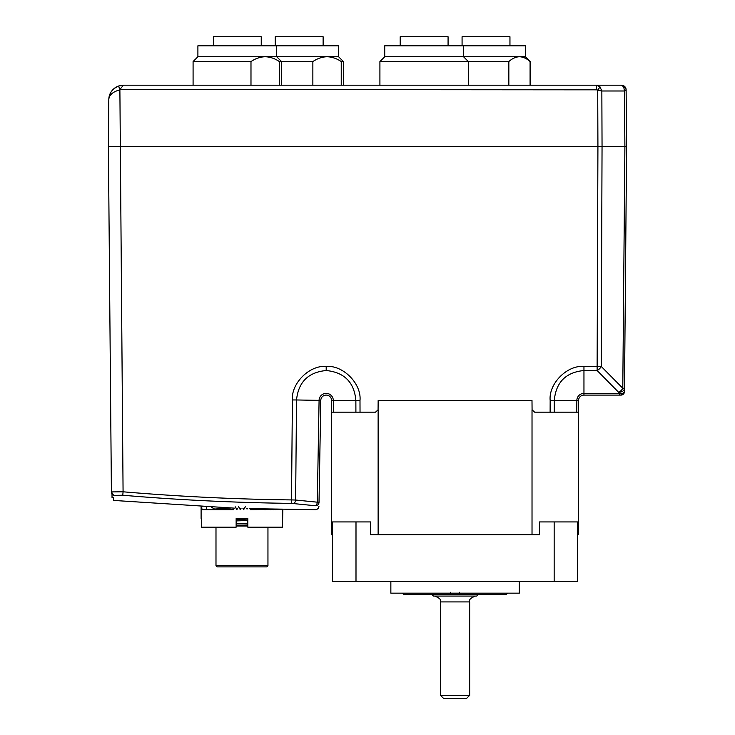<?xml version="1.0" encoding="UTF-8"?>
<svg xmlns="http://www.w3.org/2000/svg" width="735" height="735" viewBox="0 0 735 735"><rect width="100%" height="100%" fill="white"/><g stroke="black" fill="none" stroke-linecap="round" stroke-linejoin="round"><path stroke-width="1.1" d="M450.702 592.281L450.702 594.321L459.458 594.321L403.699 594.321L402.532 593.154M217.156 566.887L215.989 565.72L267.953 565.72L266.787 566.887L217.156 566.887M267.953 527.179L267.953 565.72M215.989 527.179L215.989 565.72M236.137 526.012L247.814 526.012M270.609 509.667L274.082 509.236M264.683 509.667L272.685 509.208M247.814 520.545L236.137 520.904M236.137 523.899L247.814 523.54M253.704 509.667L250.111 509.107M247.53 508.841L246.537 508.776M244.231 508.693L243.101 508.693M240.804 508.758L239.794 508.822M237.23 509.079L236.596 509.162M236.137 525.332L247.814 524.946M236.137 519.498L247.814 519.103M213.609 509.667L214.712 509.033L230.937 508.014M233.509 509.667L201.987 509.667L201.666 506.746L201.142 509.667L201.105 506.746L201.105 518.423M201.519 518.423L201.519 527.179L236.137 527.179L236.137 519.774M282.846 509.392L282.424 527.179L247.814 527.179L247.814 518.423L236.137 518.423M250.442 509.667L281.992 509.373M245.361 506.746L243.662 509.667M238.59 506.746L240.281 509.667M235.2 506.746L236.89 509.667M277.214 509.3L275.754 509.667M212.737 509.667L206.774 509.667L206.416 506.746L206.774 509.667M202.153 506.746L201.105 506.746M624.502 388.245A5.834 4.125 -179.5 0 1 618.659 392.325A5.834 3.381 135.4 0 0 622.793 388.245L624.502 388.245L626.606 146.513L626.119 89.835L624.419 90.993L624.897 146.513L602.048 146.513L601.248 366.443L622.793 388.245L624.897 146.513L626.606 146.513L624.474 391.617A3.5 3.5 0 0 1 620.965 395.09L583.957 395.09A5.402 5.402 0 0 0 578.564 400.483L578.463 412.16L534.648 412.16L532.076 409.845L531.993 400.483L378.158 400.483L378.075 409.845L375.512 412.16L331.696 412.16L331.595 400.483A5.402 5.402 0 0 0 326.239 395.09A5.402 5.402 0 0 0 320.791 400.391L319.018 502.336C318.926 507.517 318.926 507.517 319.018 502.336A3.5 3.491 1 0 1 315.508 505.763L314.828 505.625L315.508 505.763C315.416 510.963 315.416 510.963 315.508 505.763L291.483 503.374C235.154 502.712 178.917 500.002 122.782 495.243L114.605 495.353C114.66 502.51 114.66 502.51 114.605 495.353C114.66 502.51 114.66 502.51 114.605 495.353A3.5 3.491 -0.5 0 1 111.408 491.908L123.076 491.798L122.782 495.243M622.775 393.344A3.5 2.866 -90 0 1 620.294 395.09L620.965 395.09C623.069 394.879 624.236 393.721 624.474 391.617L622.775 393.344L618.649 393.381L618.659 392.325L597.123 370.523L597.123 366.443L601.248 366.443A5.834 3.381 135.4 0 1 597.123 370.523L583.957 370.523C565.821 372.296 555.926 382.292 554.291 400.483L554.245 412.16M626.119 89.845C625.825 87.052 624.272 85.508 621.442 85.205A4.667 4.667 0 0 1 626.119 89.835C625.825 87.052 624.272 85.508 621.442 85.205L623.758 86.886L624.419 90.993L601.846 90.993L602.048 146.513L597.922 146.513L597.711 90.175L600.026 86.886L601.846 90.993L596.563 89.835L596.563 85.205L621.442 85.205L596.563 85.205L600.026 86.886M626.119 90.175A4.667 3.831 179.5 0 0 623.758 86.886M108.798 99.675A14.599 14.599 0 0 1 118.62 86.013L119.888 89.835C112.712 91.811 109.019 95.091 108.798 99.675L108.394 146.513L108.798 99.675C108.881 93.483 112.161 88.926 118.62 86.013L123.397 85.205L596.563 85.205M119.529 87.952L119.768 89.477M250.984 85.205L250.984 61.565L193.084 61.565L193.084 85.205M193.084 61.565L197.899 56.751L265.17 56.751C260.254 56.889 255.523 58.497 250.984 61.565M197.899 56.751L197.899 45.8L338.596 45.8L338.596 56.751L343.41 61.565L341.242 61.565C336.768 58.515 332.036 56.907 327.047 56.751C322.132 56.889 317.401 58.497 312.862 61.565L279.364 61.565C274.89 58.515 270.158 56.907 265.17 56.751L338.596 56.751M213.37 45.8L213.37 36.75L261.247 36.75L261.247 45.8M279.364 85.205L279.364 61.565M508.841 85.205L508.841 61.565L379.912 61.565L379.912 85.205M468.36 85.205L468.36 61.565L463.546 56.751L463.546 45.8L384.727 45.8L384.727 56.751L519.461 56.751C515.777 56.889 512.24 58.497 508.841 61.565M463.546 45.8L525.424 45.8L525.424 56.751L530.082 61.565C526.729 58.515 523.191 56.907 519.461 56.751L525.424 56.751M462.076 45.8L462.076 36.75L509.952 36.75L509.952 45.8M530.082 85.205L530.082 61.565M400.198 45.8L400.198 36.75L448.074 36.75L448.074 45.8M312.862 85.205L312.862 61.565M275.248 45.8L275.248 36.75L323.124 36.75L323.124 45.8M341.242 85.205L341.242 61.565M112.005 493.856L112.042 497.521L113.493 497.503L113.512 499.57M113.475 495.096C113.539 502.198 113.539 502.198 113.475 495.096L111.408 491.917L108.394 146.513L597.922 146.513L597.123 366.443L583.957 366.443L583.957 393.381L618.649 393.381L620.294 395.09M118.776 85.958A14.599 14.599 0 0 1 123.397 85.205L121.064 85.398M119.29 88.081L118.62 86.013M123.397 85.205L120.007 89.348M111.408 491.945L111.977 493.819M624.474 391.617C624.236 393.721 623.069 394.879 620.965 395.09A3.5 3.5 0 0 0 621.553 395.035M314.828 505.625A3.5 2.471 -85.1 0 0 317.309 502.18L319.018 502.336M293.136 503.466A3.5 2.471 -83.5 0 0 295.645 500.03L317.309 502.18L319.082 400.364L296.517 399.969L295.645 500.03L291.519 499.919L291.483 503.374M355.905 412.16L355.869 400.483C354.242 382.31 344.347 372.314 326.193 370.523C308.277 372.232 298.392 382.053 296.517 399.969L292.392 399.95C291.06 383.302 309.564 364.964 326.193 366.443C342.997 364.9 361.666 383.716 359.994 400.511L360.031 412.16M320.791 400.391L319.082 400.364A7.111 7.111 0 0 1 326.257 393.381A7.111 7.111 0 0 1 333.304 400.483L359.994 400.511M550.12 412.16L550.166 400.511L578.564 400.483M578.564 409.845L578.564 534.777L577.682 534.777M554.162 581.477L577.682 581.477L577.682 521.923L554.162 521.923L554.162 581.477L332.468 581.477L332.468 521.923L370.624 521.923L370.624 534.777L376.743 534.777L370.624 534.777M539.536 534.777L533.408 534.777L539.536 534.777L539.536 521.923L554.162 521.923M355.997 581.477L355.997 521.923M519.305 581.477L519.305 593.154L390.855 593.154L390.855 581.477M507.628 593.154L506.452 594.321L459.458 594.321L459.458 592.281M431.721 594.321L433.475 596.076L476.675 596.076L478.43 594.321M469.674 695.328L466.753 698.25L443.398 698.25L440.486 695.328L469.674 695.328L469.674 601.919L440.486 601.919C441.469 599.852 439.521 597.913 434.642 596.076M378.13 409.845L378.13 534.777L376.743 534.777M331.595 409.845L331.595 534.777L332.468 534.777M532.021 409.845L532.021 534.777L378.13 534.777M533.408 534.777L532.021 534.777M576.745 412.16L576.856 400.483A7.111 7.111 0 0 1 583.957 393.381L583.957 395.09M596.563 89.835L120.071 89.532M292.392 399.95L291.519 499.919C235.273 499.258 179.129 496.548 123.076 491.798L119.888 89.835M326.193 366.443L326.193 370.523M331.595 400.483L333.304 400.483L333.405 412.16M550.166 400.511C548.485 383.716 567.154 364.9 583.957 366.443M274.045 509.272L273.365 509.667M211.349 507.187L214.62 509.079M281.533 85.205L281.533 61.565L276.718 56.751L276.718 45.8M530.247 61.565L530.247 85.205M384.727 56.751L379.912 61.565M343.41 61.565L343.41 85.205M113.521 500.425L234.391 508.142M318.944 506.222C318.705 508.317 317.529 509.456 315.434 509.667L249.845 508.648M247.686 508.583L246.4 508.537M244.36 508.473L242.945 508.436M241.034 508.372L239.5 508.317M237.708 508.252L236.036 508.197M440.486 695.328L440.486 601.919M469.674 601.919C468.746 599.788 470.685 597.849 475.508 596.076"/></g></svg>
